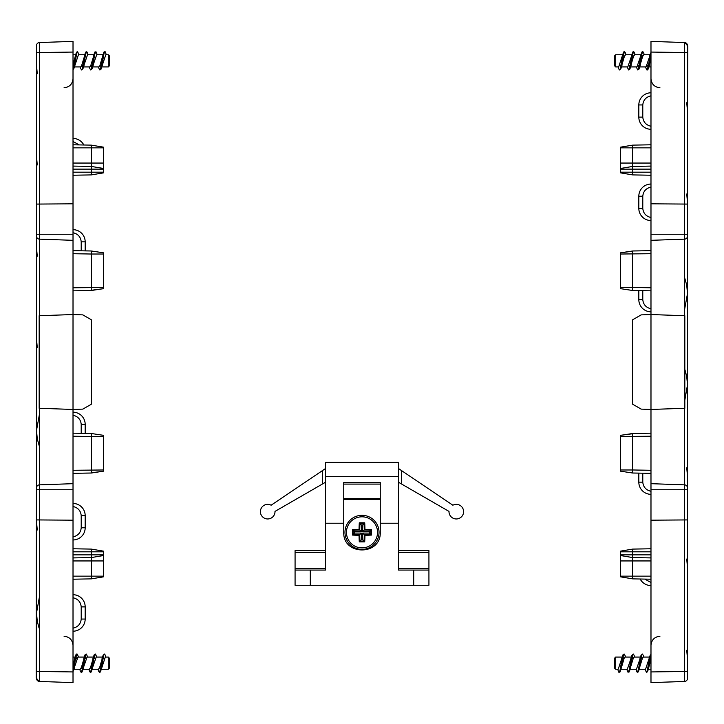 <?xml version="1.0" encoding="UTF-8"?>
<svg xmlns="http://www.w3.org/2000/svg" width="724" height="724" viewBox="0 0 724 724"><rect width="100%" height="100%" fill="white"/><g stroke="black" fill="none" stroke-linecap="round" stroke-linejoin="round"><path stroke-width="1.09" d="M640.179 579.01A12.172 12.172 0 0 0 650.985 585.58M650.985 582.539L644.894 579.091M638.821 473.125L638.821 482.157A12.172 12.172 0 0 0 650.985 494.329M650.985 491.279C646.043 490.13 643.301 487.089 642.785 482.157L642.785 473.188M638.821 290.605L638.821 299.636A12.172 12.172 0 0 0 650.985 311.809M650.985 308.768C646.043 307.609 643.301 304.569 642.785 299.636L642.785 290.677M650.985 184.041A12.172 12.172 0 0 0 638.821 196.213L638.821 208.385A12.172 12.172 0 0 0 650.985 220.548M650.985 217.508C646.043 216.349 643.301 213.309 642.785 208.385L642.785 196.213C643.301 191.281 646.043 188.24 650.985 187.091M650.985 92.79A12.172 12.172 0 0 0 638.821 104.953L638.821 117.125A12.172 12.172 0 0 0 650.985 129.288M650.985 126.248C646.043 125.098 643.301 122.048 642.785 117.125L642.785 104.953C643.301 100.021 646.043 96.98 650.985 95.83M684.551 408.282L684.551 484.854A3.041 3.041 0 0 1 687.492 487.895L687.492 45.594A3.041 3.041 0 0 0 684.551 42.553L650.985 41.377L650.985 314.542L641.147 314.886L632.731 319.746L632.731 404.254L641.147 409.114L650.985 409.458L650.985 682.623L684.551 681.447A3.041 3.041 0 0 0 687.492 678.406L687.492 519.923L650.985 520.185M620.568 147.85L620.568 168.457L632.731 166.42L632.731 145.126L620.568 147.162L620.568 147.85L650.985 147.85M620.568 168.457L620.568 172.864L632.731 174.909L632.731 166.42L650.985 166.095M650.985 144.8L632.731 145.126M620.568 560.946L620.568 576.838L632.731 578.874L632.731 557.58L620.568 555.543L620.568 560.946L650.985 560.946M650.985 557.905L632.731 557.58L632.731 549.091L620.568 551.136L620.568 555.543M620.568 551.136L632.731 549.091L650.985 548.774M650.985 253.708L620.568 254.024L620.568 287.455L632.704 287.455L632.704 250.984L620.568 252.812L620.568 254.024L620.586 252.803L632.695 251.192M620.568 287.455L620.568 288.677L632.704 290.496L632.704 287.455L650.985 287.781M620.568 288.677L632.704 290.496L650.985 290.822L632.704 290.496L621.056 288.749M650.985 250.667L632.704 250.984L621.002 252.739M650.985 436.219L620.568 436.545L620.568 469.976L632.704 469.976L632.704 433.504L620.568 435.323L620.568 436.545L620.568 435.323L632.695 433.712M620.568 469.976L620.568 471.188L632.704 473.016L632.704 469.976L650.985 470.292M620.568 471.188L632.704 473.016L650.985 473.333L632.704 473.016L621.056 471.261M650.985 433.178L632.704 433.504L621.002 435.26M684.823 408.273L650.985 409.458L650.985 314.542L684.823 315.727L684.823 408.273M687.492 204.078L650.985 203.815M687.492 46.028L687.492 49.223M650.985 240.323L684.551 239.146A3.041 3.041 0 0 0 687.492 236.105M687.492 519.923L687.492 487.895A3.041 3.041 0 0 0 684.551 484.854L650.985 483.677M684.551 484.854L684.551 681.447A3.041 3.041 0 0 0 687.492 678.406L687.492 658.596L686.732 650.297M682.397 681.528L679.592 681.628M684.551 277.419L686.678 284.948M686.732 285.256L687.492 293.555L684.551 309.691M684.931 369.72L686.732 376.516L687.492 384.815L684.823 400.209M686.732 102.745L687.492 111.034L687.8 46.028L684.886 42.562M632.731 174.909L650.985 175.226M632.731 578.874L650.985 579.2M650.985 54.056L648.061 69.269L647.482 69.975L646.604 69.803L645.536 66.934M650.985 52.164L648.107 66.88L646.876 69.975M643.726 53.087L642.921 51.721L641.944 53.712L638.885 69.377L637.536 69.875L636.405 66.934M642.921 51.721L642.07 51.847L641.31 53.802L639.048 66.572L637.754 69.975M634.595 53.078L633.799 51.721L632.767 53.911L629.708 69.486L628.477 69.92L627.283 66.934M633.799 51.721L633.011 51.793L632.405 53.006L629.989 66.255L628.622 69.975M625.473 53.06L624.667 51.721L623.943 51.748L623.283 53.006L620.169 69.024L619.5 69.975L618.794 68.925L619.807 69.775M624.667 51.721L623.509 54.481L620.884 68.699L619.5 69.975M650.152 55.078L646.061 66.934L639.699 66.934M639.645 66.608L642.577 56.599L643.736 54.762L650.098 54.762M647.184 65.214L648.107 66.88M648.776 66.608L650.985 59.178M642.622 56.481L641.69 54.816M641.03 55.078L636.939 66.934L630.577 66.934M630.523 66.608L633.455 56.599L634.613 54.762L640.975 54.762M638.052 65.214L638.984 66.88M633.491 56.481L632.568 54.816M631.898 55.078L627.808 66.934L621.328 66.934M621.4 66.608L624.323 56.599L625.482 54.762L631.844 54.762M628.93 65.214L629.862 66.88M615.699 66.934L614.486 65.712L614.486 55.974L615.699 54.762L615.699 66.934L618.685 66.934L623.283 53.006M624.369 56.481L623.436 54.816M622.776 55.078L622.188 56.3M619.807 65.214L620.73 66.88M618.16 66.934L618.794 68.925M650.985 654.731L647.446 671.836L646.387 672.279L645.048 669.238M650.948 654.025L649.618 657.591L647.356 670.324L646.387 672.279M643.238 655.392L642.432 654.025L641.763 654.985L638.269 671.926L636.785 671.791L635.916 669.238M642.432 654.025L641.048 655.301L638.296 670.071L637.265 672.279M634.115 655.401L633.382 654.044L632.64 654.985L629.102 672.008L627.717 671.908L626.794 669.238M633.31 654.025L631.916 655.311L629.228 669.809L628.133 672.279M624.984 655.401L624.206 654.025L623.192 654.342L618.196 669.238L615.699 669.238L615.699 657.066L622.233 657.066M622.902 654.985C621.536 658.931 620.169 674.216 618.794 672.18L619.925 672.08L620.396 671.003L624.323 657.709L624.993 657.066L631.355 657.066M624.179 654.025L622.984 656.967L620.396 671.003M650.985 658.089L650.324 657.12M639.156 668.922L642.577 657.709L643.247 657.066L649.727 657.066M648.288 668.913L650.985 659.636M650.17 655.301L645.573 669.238L639.211 669.238M642.125 658.786L641.202 657.12M640.532 657.392L636.45 669.238L630.088 669.238M630.034 668.922L633.455 657.709L634.124 657.066L640.478 657.066M633.002 658.786L632.07 657.12M631.409 657.392L627.319 669.238L620.957 669.238M622.287 657.392L621.699 658.614M615.699 669.238L614.486 668.026L614.486 658.288L615.699 657.066M623.88 658.786L622.948 657.12M620.902 668.922L621.491 667.691M617.672 669.238L618.794 672.18M83.821 144.99A12.172 12.172 0 0 0 73.015 138.42M73.015 141.461L79.106 144.909M85.179 250.875L85.179 241.843A12.172 12.172 0 0 0 73.015 229.671M73.015 232.721C77.957 233.87 80.699 236.911 81.215 241.843L81.215 250.812M85.179 433.395L85.179 424.364A12.172 12.172 0 0 0 73.015 412.191M73.015 415.232C77.957 416.391 80.699 419.431 81.215 424.364L81.215 433.323M73.015 539.959A12.172 12.172 0 0 0 85.179 527.787L85.179 515.615A12.172 12.172 0 0 0 73.015 503.451M73.015 506.492C77.957 507.651 80.699 510.691 81.215 515.615L81.215 527.787C80.699 532.719 77.957 535.76 73.015 536.909M73.015 631.21A12.172 12.172 0 0 0 85.179 619.047L85.179 606.875A12.172 12.172 0 0 0 73.015 594.712M73.015 597.753C77.957 598.902 80.699 601.952 81.215 606.875L81.215 619.047C80.699 623.979 77.957 627.02 73.015 628.17M39.449 315.718L39.449 239.146A3.041 3.041 0 0 1 36.508 236.105L36.508 678.406A3.041 3.041 0 0 0 39.449 681.447L73.015 682.623L73.015 409.458L82.853 409.114L91.269 404.254L91.269 319.746L82.853 314.886L73.015 314.542L73.015 41.377L39.449 42.553A3.041 3.041 0 0 0 36.508 45.594L36.508 204.078L73.015 203.815M103.432 576.15L103.432 555.543L91.269 557.58L91.269 578.874L103.432 576.838L103.432 576.15L73.015 576.15M103.432 551.815L91.269 551.815L91.269 549.091L103.432 551.136L103.432 555.543L91.269 557.58L91.269 554.865L73.015 554.865M73.015 551.815L91.269 551.815L91.269 554.865L103.432 554.865M73.015 579.2L91.269 578.874M103.432 163.054L103.432 147.162L91.269 145.126L91.269 166.42L103.432 168.457L103.432 163.054L73.015 163.054M73.015 166.095L91.269 166.42L91.269 174.909L103.432 172.864L103.432 168.457M73.015 175.226L91.269 174.909M73.015 470.292L103.432 469.976L103.432 436.545L91.296 436.545L91.296 473.016L103.432 471.188L103.432 469.976L103.414 471.197L91.305 472.808M103.432 436.545L103.432 435.323L91.296 433.504L91.296 436.545L73.015 436.219M103.432 435.323L91.296 433.504L73.015 433.178L91.296 433.504L102.944 435.251M73.015 473.333L91.296 473.016L102.998 471.261M73.015 287.781L103.432 287.455L103.432 254.024L91.296 254.024L91.296 290.496L103.432 288.677L103.432 287.455L103.432 288.677L91.305 290.288M103.432 254.024L103.432 252.812L91.296 250.984L91.296 254.024L73.015 253.708M103.432 252.812L91.296 250.984L73.015 250.667L91.296 250.984L102.944 252.739M73.015 290.822L91.296 290.496L102.998 288.74M39.177 315.727L73.015 314.542L73.015 409.458L39.177 408.273L39.177 315.727M36.508 519.923L73.015 520.185M36.508 677.972L36.508 674.777M73.015 483.677L39.449 484.854A3.041 3.041 0 0 0 36.508 487.895M36.508 204.078L36.508 236.105M73.015 240.323L39.449 239.146L39.449 42.553A3.041 3.041 0 0 0 36.508 45.594L36.508 65.404L37.268 73.703M41.603 42.472L63.784 41.702M39.069 628.052L37.268 621.255L36.508 612.966L39.449 596.82M39.449 446.581L37.322 439.052M37.268 347.484L36.508 339.185L36.508 430.445L39.449 414.309M37.268 438.744L36.508 430.445L36.2 677.972L39.114 681.438M91.269 549.091L73.015 548.774M73.015 557.905L91.269 557.58M91.269 145.126L73.015 144.8M73.015 669.944L75.939 654.731L76.518 654.025L77.396 654.197L78.464 657.066M73.015 671.836L75.893 657.12L77.124 654.025M80.273 670.913L81.079 672.279L82.056 670.288L85.115 654.623L86.464 654.125L87.595 657.066M81.079 672.279L81.93 672.153L82.69 670.198L84.952 657.428L86.246 654.025M89.405 670.922L90.201 672.279L91.233 670.089L94.292 654.514L95.523 654.08L96.717 657.066M90.201 672.279L90.989 672.207L91.595 670.994L94.011 657.745L95.378 654.025M98.527 670.94L99.333 672.279L100.057 672.252L100.717 670.994L103.831 654.976L104.5 654.025L105.206 655.075L104.193 654.225M99.333 672.279L100.491 669.519L103.116 655.301L104.5 654.025M73.848 668.922L77.939 657.066L84.301 657.066M84.355 657.392L81.423 667.401L80.264 669.238L73.902 669.238M76.816 658.786L75.893 657.12M75.224 657.392L73.015 664.822M81.378 667.519L82.31 669.184M82.97 668.922L87.061 657.066L93.423 657.066M93.477 657.392L90.545 667.401L89.387 669.238L83.025 669.238M85.948 658.786L85.016 657.12M90.509 667.519L91.432 669.184M92.102 668.922L96.192 657.066L102.672 657.066M102.6 657.392L99.677 667.401L98.518 669.238L92.156 669.238M95.07 658.786L94.138 657.12M108.301 657.066L109.514 658.288L109.514 668.026L108.301 669.238L108.301 657.066L105.315 657.066L100.717 670.994M99.631 667.519L100.564 669.184M101.224 668.922L101.812 667.7M104.193 658.786L103.27 657.12M105.84 657.066L105.206 655.075M73.015 69.269L76.554 52.164L77.613 51.721L78.952 54.762M73.052 69.975L74.382 66.409L76.644 53.676L77.613 51.721M80.762 68.608L81.568 69.975L82.237 69.015L85.731 52.074L87.215 52.209L88.084 54.762M81.568 69.975L82.952 68.699L85.704 53.929L86.735 51.721M89.885 68.599L90.618 69.957L91.36 69.015L94.898 51.992L96.283 52.092L97.206 54.762M90.69 69.975L92.084 68.69L94.772 54.191L95.867 51.721M99.016 68.599L99.794 69.975L100.808 69.658L105.804 54.762L108.301 54.762L108.301 66.934L101.767 66.934M101.098 69.015C102.464 65.07 103.831 49.784 105.206 51.82L104.075 51.92L103.604 52.997L99.677 66.291L99.007 66.934L92.645 66.934M99.822 69.975L101.016 67.033L103.604 52.997M73.015 65.911L73.676 66.88M84.844 55.078L81.423 66.291L80.753 66.934L74.273 66.934M75.712 55.087L73.015 64.364M73.83 68.699L78.427 54.762L84.789 54.762M81.875 65.214L82.798 66.88M83.468 66.608L87.55 54.762L93.912 54.762M93.966 55.078L90.545 66.291L89.876 66.934L83.522 66.934M90.998 65.214L91.93 66.88M92.591 66.608L96.681 54.762L103.043 54.762M101.713 66.608L102.301 65.386M108.301 54.762L109.514 55.974L109.514 65.712L108.301 66.934M100.12 65.214L101.052 66.88M103.098 55.078L102.509 56.309M106.328 54.762L105.206 51.82M343.746 499.497L380.254 499.497M380.254 523.226L380.254 532.348C381.132 555.797 342.868 555.797 343.746 532.348L343.746 482.465L343.746 484.094L380.254 484.094L380.254 482.465L343.746 482.465L380.254 482.465L380.254 523.226L398.508 523.226L398.508 462.383L325.492 462.383L325.492 476.437L398.508 476.437M398.508 552.421L428.925 552.421L428.925 550.602L398.508 550.602M398.508 568.44L398.508 570.069L428.925 570.069L428.925 568.44L398.508 568.44M325.492 550.602L295.075 550.602L295.075 552.421L325.492 552.421M295.075 568.44L295.075 585.282L310.288 585.282L310.288 570.069L295.075 570.069L325.492 570.069L325.492 568.44L295.075 568.44L295.075 552.421M428.925 570.069L413.712 570.069L413.712 585.282L428.925 585.282L428.925 570.069M428.925 552.421L428.925 568.44M322.452 484.012L274.993 511.406A7.303 7.303 0 0 1 267.699 518.963A7.303 7.303 0 0 1 260.613 509.895A7.303 7.303 0 0 1 271.129 505.216L322.452 470.6L322.452 484.012L325.492 482.256M401.548 470.6L452.871 505.216A7.303 7.303 0 0 1 463.387 509.895A7.303 7.303 0 0 1 456.301 518.963A7.303 7.303 0 0 1 449.007 511.406L401.548 484.012L401.548 470.6L398.508 468.546M398.508 570.069L398.508 523.226M325.492 476.437L325.492 523.226L343.746 523.226M325.492 523.226L325.492 570.069M310.288 585.282L413.712 585.282M398.508 482.256L401.548 484.012M325.492 468.546L322.452 470.6M364.715 522.809A30.1 5.231 180 0 0 359.294 522.809A30.327 5.267 90 0 0 359.05 529.398A30.327 5.267 180 0 0 352.461 529.633A30.1 5.231 90 0 0 352.443 532.348A30.1 5.231 90 0 0 352.461 535.063A30.327 5.267 0 0 0 359.05 535.298A30.327 5.267 90 0 0 359.285 541.887A30.1 5.231 0 0 0 364.706 541.887A30.327 5.267 -90 0 0 364.95 535.308A30.327 5.267 0 0 0 371.539 535.063A30.1 5.231 -90 0 0 371.539 529.642A30.327 5.267 180 0 0 364.95 529.398A30.327 5.267 -90 0 0 364.715 522.809L364.091 523.552A29.72 5.159 90 0 1 364.308 530.049L362.715 531.633L362.715 524.936L361.285 524.936L361.285 531.633L354.588 531.633L354.588 533.063L361.285 533.063L361.285 539.76L362.715 539.76L362.715 533.063L369.412 533.072L369.412 531.633L362.715 531.633M364.95 529.398L364.308 530.049A29.72 5.159 0 0 1 370.797 530.267L369.412 531.633M359.294 522.809L361.285 524.936M359.937 523.588A29.494 5.122 0 0 1 364.063 523.588L364.091 523.552M359.05 529.398L361.285 531.633M352.461 529.633L353.203 530.258A29.72 5.159 0 0 1 359.692 530.049A29.72 5.159 -90 0 1 359.909 523.552M352.461 535.063L354.588 533.063M353.24 534.412A29.494 5.122 -90 0 1 353.24 530.285L353.203 530.258M359.05 535.298L361.285 533.063M359.285 541.887L359.909 541.145A29.72 5.159 -90 0 1 359.692 534.656A29.72 5.159 180 0 1 353.203 534.439M364.706 541.887L362.715 539.76M364.063 541.109A29.494 5.122 180 0 1 359.937 541.109L359.909 541.145M364.95 535.308L362.715 533.063M371.539 535.063L370.797 534.439A29.72 5.159 180 0 1 364.308 534.656A29.72 5.159 90 0 1 364.091 541.145M371.539 529.642L370.797 530.267A29.494 5.122 90 0 1 370.76 534.421L370.797 534.439M364.063 523.588L362.715 524.936M353.24 530.285L354.588 531.633M344.968 532.348A17.032 17.032 0 0 0 370.516 547.109A17.032 17.032 0 0 0 370.516 517.597A17.032 17.032 0 0 0 344.968 532.348M359.937 541.109L361.285 539.76M370.76 534.421L369.412 533.072M642.785 482.157L638.821 482.157M642.785 299.636L638.821 299.636M642.785 208.385L638.821 208.385M642.785 196.213L638.821 196.213M642.785 117.125L638.821 117.125M642.785 104.953L638.821 104.953M620.568 163.054L650.985 163.054M620.568 169.135L650.985 169.135M620.568 172.185L650.985 172.185M620.568 576.15L650.985 576.15M650.985 554.865L620.568 554.865M650.985 551.815L620.568 551.815M687.492 45.594A3.041 3.041 0 0 0 684.551 42.553L684.551 315.718M650.985 671.935L687.492 671.429M650.985 234.241L687.492 234.241M650.985 52.065L687.492 52.571M650.985 489.759L687.492 489.759M684.551 681.447A3.041 3.041 0 0 0 687.492 678.406M81.215 241.843L85.179 241.843M81.215 424.364L85.179 424.364M81.215 515.615L85.179 515.615M81.215 527.787L85.179 527.787M81.215 606.875L85.179 606.875M81.215 619.047L85.179 619.047M103.432 560.946L73.015 560.946M103.432 147.85L73.015 147.85M73.015 169.135L103.432 169.135M73.015 172.185L103.432 172.185M39.449 681.447L39.449 408.282M73.015 52.065L36.508 52.571M73.015 489.759L36.508 489.759M73.015 671.935L36.508 671.429M73.015 234.241L36.508 234.241M380.254 498.411L343.746 498.411M346.452 532.348A15.548 15.548 0 0 1 369.774 518.891A15.548 15.548 0 0 1 369.774 545.815A15.548 15.548 0 0 1 346.452 532.348M632.704 250.984L620.586 252.803M632.704 290.496L620.586 288.677M632.704 433.504L620.586 435.323M632.704 473.016L620.586 471.197M659.953 87.776C654.496 87.161 651.51 84.12 650.985 78.645M659.953 636.224C654.496 636.839 651.51 639.88 650.985 645.356M686.732 193.996L687.492 202.295M686.732 467.776L687.492 476.075M686.732 559.037L687.492 567.335M648.831 66.934L650.985 66.934M615.699 54.762L622.721 54.762M631.319 56.3L632.405 53.006M640.441 56.3L641.536 53.006M649.564 56.3L650.659 53.006M620.884 68.699L621.979 65.386M630.007 68.699L631.102 65.386M625.446 52.997L626.016 54.762M639.138 68.699L640.233 65.386M634.577 52.997L635.138 54.762M648.261 68.69L649.356 65.386M643.699 52.997L644.269 54.762M648.342 669.238L650.985 669.238M630.83 658.614L631.925 655.311M639.953 658.614L641.048 655.301M629.518 671.003L630.613 667.7M624.957 655.311L625.527 657.066M638.649 670.994L639.745 667.7M634.088 655.311L634.649 657.066M647.772 670.994L648.867 667.7M643.211 655.311L643.772 657.066M91.296 473.016L103.414 471.197M91.296 433.504L103.414 435.323M91.296 290.496L103.414 288.677M91.296 250.984L103.414 252.803M64.047 636.224C69.504 636.839 72.49 639.88 73.015 645.356M64.047 87.776C69.504 87.161 72.49 84.12 73.015 78.645M37.268 530.004L36.508 521.705M37.268 256.224L36.508 247.925M37.268 164.963L36.508 156.665M75.169 657.066L73.015 657.066M108.301 669.238L101.279 669.238M92.681 667.7L91.595 670.994M83.559 667.7L82.464 670.994M74.436 667.7L73.341 670.994M103.116 655.301L102.021 658.614M93.993 655.301L92.898 658.614M98.555 671.003L97.984 669.238M84.862 655.301L83.767 658.614M89.423 671.003L88.862 669.238M75.739 655.311L74.644 658.614M80.301 671.003L79.73 669.238M75.658 54.762L73.015 54.762M93.17 65.386L92.075 68.69M84.047 65.386L82.952 68.699M94.482 52.997L93.387 56.3M99.043 68.69L98.473 66.934M85.351 53.006L84.255 56.3M89.912 68.69L89.351 66.934M76.228 53.006L75.133 56.3M80.789 68.69L80.228 66.934"/></g></svg>
